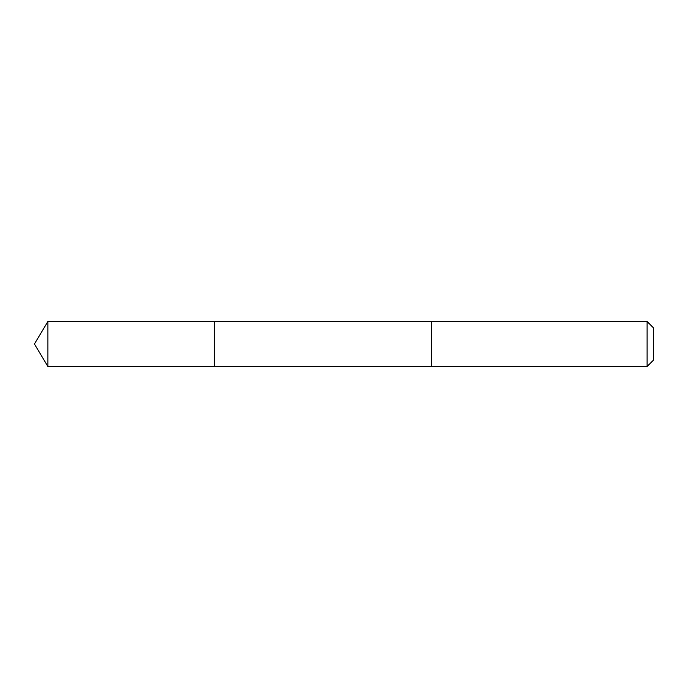 <?xml version="1.0" encoding="UTF-8"?>
<svg xmlns="http://www.w3.org/2000/svg" width="688" height="688" viewBox="0 0 688 688"><rect width="100%" height="100%" fill="white"/><g stroke="black" fill="none" stroke-linecap="round" stroke-linejoin="round"><path stroke-width="1.03" d="M214.338 366.489L214.338 321.511L47.911 321.511L47.911 366.489L214.338 366.489L214.338 321.511L431.324 321.511L431.324 366.489L47.911 366.489L34.4 344L47.911 366.489M431.324 327.256L431.324 366.489L647.107 366.489L647.107 321.511L431.324 321.511L431.324 327.256M647.107 321.511L653.6 328.004L653.6 359.996L647.107 366.489M34.4 344L47.911 321.511"/></g></svg>
